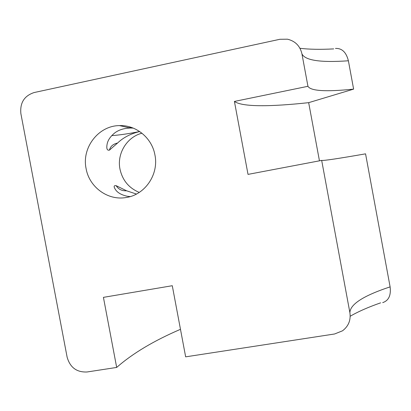 <?xml version="1.0" encoding="UTF-8"?>
<svg xmlns="http://www.w3.org/2000/svg" width="411" height="411" viewBox="0 0 411 411"><rect width="100%" height="100%" fill="white"/><g stroke="black" fill="none" stroke-linecap="round" stroke-linejoin="round"><path stroke-width="0.62" d="M131.207 127.348L129.049 127.744M139.699 131.546C130.677 133.693 123.3 137.521 117.572 143.033L109.439 150.133C107.173 150.642 106.372 148.797 107.035 144.6C107.697 140.326 110.42 136.313 115.203 132.568C119.288 129.706 124.322 128.196 130.302 128.026L133.267 128.109M130.189 196.586L127.205 196.253C121.492 194.953 117.608 192.764 115.542 189.692C113.513 186.64 113.713 185.304 116.143 185.674L126.567 190.781L136.447 194.059M141.949 133.205C126.886 136.991 116.77 153.663 119.976 169.111C122.457 180.301 128.884 188.063 139.267 192.41M154.937 154.993C152.008 137.973 136.098 124.872 119.488 125.607C98.47 125.632 81.568 147.667 86.099 168.602C89.244 187.185 107.98 200.84 126.105 197.516C144.97 194.896 159.016 174.408 154.937 154.993M321.679 160.403L248.018 174.387L234.414 101.43L307.947 86.3L301.931 53.826C300.092 45.975 295.278 41.1 287.489 39.194L279.917 39.276L34.149 92.542C24.275 95.794 19.851 102.817 20.874 113.611L67.132 357.21C70.117 367.557 76.785 372.479 87.137 371.97L116.678 367.434L103.423 297.358L172.281 285.712L185.654 356.846L334.605 333.979L342.533 330.798C348.502 326.216 350.958 320.179 349.895 312.694L321.679 160.403C323.534 160.809 338.161 158.62 365.559 153.837L390.111 286.868C391.154 295.375 388.683 300.626 382.703 302.619M116.678 367.434C132.583 353.445 153.853 340.74 180.475 329.314M307.947 86.3C310.608 91.016 325.831 91.956 353.619 89.13L348.389 60.782C320.426 62.749 304.941 60.427 301.931 53.826M234.414 101.43C242.387 107.173 271.306 106.696 308.671 102.658L353.619 89.13M319.45 160.824L308.671 102.658M335.474 48.436C341.942 48.123 346.247 52.238 348.389 60.782M126.567 190.781C121.949 191.023 118.471 189.322 116.143 185.674M109.439 150.133C110.369 146.388 113.082 144.025 117.572 143.033M111.689 135.635C119.596 135.065 128.926 133.698 139.673 131.53M299.963 48.287C309.087 49.402 320.339 49.608 333.711 48.899M349.895 312.694C350.11 304.279 363.514 295.668 390.111 286.868M380.627 302.84C368.282 307.156 358.14 311.625 350.198 316.244M130.302 128.026L119.488 125.607"/></g></svg>
